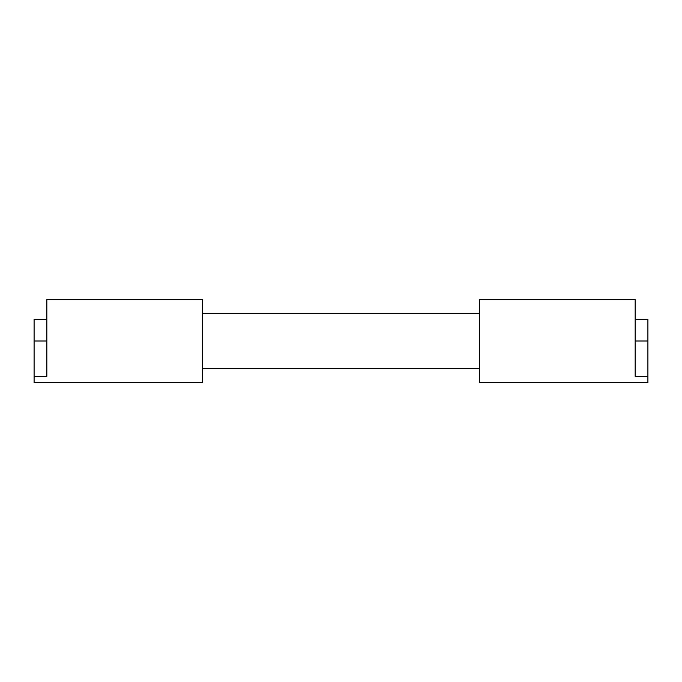 <?xml version="1.0" encoding="UTF-8"?>
<svg xmlns="http://www.w3.org/2000/svg" width="682" height="682" viewBox="0 0 682 682"><rect width="100%" height="100%" fill="white"/><g stroke="black" fill="none" stroke-linecap="round" stroke-linejoin="round"><path stroke-width="1.02" d="M34.1 376.353L34.1 319.244L46.828 319.244L46.828 299.492L202.631 299.492L202.631 382.508L34.1 382.508L34.1 376.353L46.828 376.353L46.828 299.492M202.631 368.672L479.369 368.672M202.631 313.328L479.369 313.328M479.369 299.492L479.369 382.508L647.9 382.508L647.9 376.353L635.172 376.353L635.172 299.492L479.369 299.492M647.9 376.353L647.9 319.244L635.172 319.244L635.172 299.492M34.1 341L46.828 341M647.9 341L635.172 341"/></g></svg>
